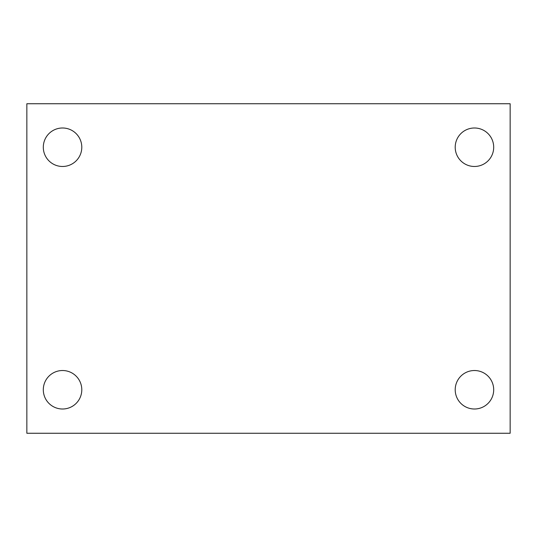 <?xml version="1.0" encoding="UTF-8"?>
<svg xmlns="http://www.w3.org/2000/svg" width="537" height="537" viewBox="0 0 537 537"><rect width="100%" height="100%" fill="white"/><g stroke="black" fill="none" stroke-linecap="round" stroke-linejoin="round"><path stroke-width="0.81" d="M26.85 433.258L26.85 103.742L510.15 103.742L510.15 433.258L26.85 433.258M62.547 409.006A19.245 19.245 0 0 0 81.792 389.761A19.245 19.245 0 0 0 62.547 370.523A19.245 19.245 0 0 0 43.302 389.761A19.245 19.245 0 0 0 62.547 409.006M474.453 409.006A19.245 19.245 0 0 0 493.698 389.761A19.245 19.245 0 0 0 474.453 370.523A19.245 19.245 0 0 0 455.208 389.761A19.245 19.245 0 0 0 474.453 409.006M474.453 166.477A19.245 19.245 0 0 0 493.698 147.239A19.245 19.245 0 0 0 474.453 127.994A19.245 19.245 0 0 0 455.208 147.239A19.245 19.245 0 0 0 474.453 166.477M62.547 166.477A19.245 19.245 0 0 0 81.792 147.239A19.245 19.245 0 0 0 62.547 127.994A19.245 19.245 0 0 0 43.302 147.239A19.245 19.245 0 0 0 62.547 166.477"/></g></svg>
